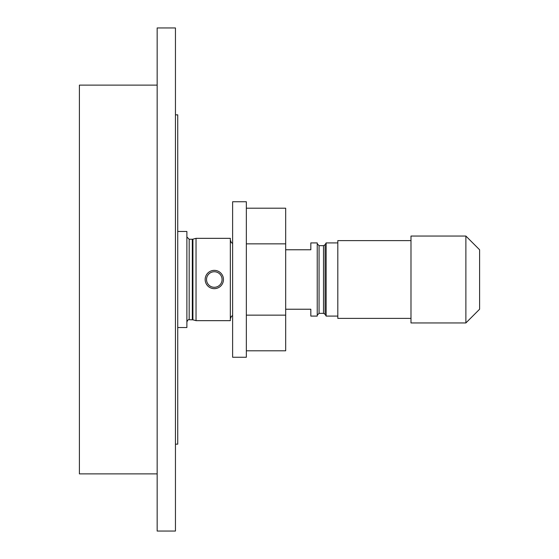 <?xml version="1.0" encoding="UTF-8"?>
<svg xmlns="http://www.w3.org/2000/svg" width="559" height="559" viewBox="0 0 559 559"><rect width="100%" height="100%" fill="white"/><g stroke="black" fill="none" stroke-linecap="round" stroke-linejoin="round"><path stroke-width="0.84" d="M337.811 242.913L326.142 242.913L325.079 244.737L325.079 314.263L323.5 313.347L319.063 313.347L317.233 315.171M337.811 316.087L326.142 316.087L325.079 314.263M323.5 313.347L323.5 245.653L319.063 245.653L319.063 313.347M285.677 309.232L310.832 309.232L310.832 316.087L317.233 316.087L317.233 242.913L310.832 242.913L310.832 249.768L285.677 249.768M196.034 238.337L196.034 320.663L230.336 320.663L230.336 238.337L196.034 238.337L192.911 239.175L192.911 319.825L189.173 319.748C188.439 319.287 187.677 320.048 186.881 322.033M196.034 320.663L192.911 319.825M192.317 319.748L192.317 239.252L189.173 239.252L189.173 319.748M177.734 327.525L186.881 327.525L186.881 231.475L177.734 231.475M326.142 242.913L326.142 316.087M175.449 114.847L177.734 114.847L177.734 444.153L175.449 444.153M157.156 85.122L79.406 85.122L79.406 473.878L157.156 473.878M175.449 27.95L157.156 27.95L157.156 531.05L175.449 531.05L175.449 27.95M214.307 270.367A9.147 9.147 0 0 0 205.16 279.514A9.147 9.147 0 0 0 214.307 288.668A9.147 9.147 0 0 0 223.453 279.514A9.147 9.147 0 0 0 214.307 270.367M214.307 271.744A7.777 7.777 0 0 1 222.084 279.514A7.777 7.777 0 0 1 214.307 287.291A7.777 7.777 0 0 1 206.53 279.514A7.777 7.777 0 0 1 214.307 271.744M246.344 243.85L285.677 243.85L285.677 208.207L246.344 208.207M285.677 243.85L285.677 315.15L246.344 315.15M285.677 315.15L285.677 350.793L246.344 350.793M246.344 201.75L232.621 201.75L232.621 357.25L246.344 357.25L246.344 201.75M410.991 318.378L337.811 318.378L337.811 240.622L410.991 240.622M465.878 236.052L465.878 322.948L479.594 309.232L479.594 249.768L465.878 236.052L410.991 236.052L410.991 322.948L465.878 322.948M323.5 245.653L325.079 244.737M319.063 245.653L317.233 243.829M232.621 243.403L231.335 242.592L230.336 240.167M192.317 239.252L192.911 239.175M189.173 239.252L186.881 236.967M232.621 315.597L231.335 316.408L230.336 318.833"/></g></svg>
